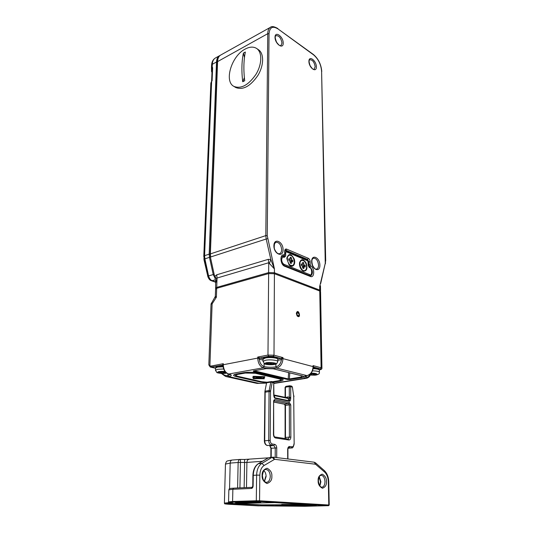 <?xml version="1.0" encoding="UTF-8"?>
<svg xmlns="http://www.w3.org/2000/svg" width="533" height="533" viewBox="0 0 533 533"><rect width="100%" height="100%" fill="white"/><g stroke="black" fill="none" stroke-linecap="round" stroke-linejoin="round"><path stroke-width="0.8" d="M286.854 258.745L286.874 258.099C288.666 253.082 291.118 253.402 294.236 259.051C296.075 264.415 292.344 268.645 289.053 264.801L286.854 258.745M303.324 271.144L301.691 269.945C300.059 267.966 299.326 265.641 299.506 262.989C300.945 258.618 303.15 258.632 306.115 263.016C307.774 268.525 306.841 271.23 303.324 271.144M309.06 266.98L308.107 265.287L308.067 261.856L307.454 260.697L286.334 251.843L285.688 252.502L285.695 256.033L284.142 257.259C282.663 256.873 281.837 257.725 281.671 259.818C281.83 262.036 282.65 263.562 284.142 264.388L283.803 265.267M258.232 463.737L267.699 458.167L270.771 457.307M240.43 459.413L240.443 462.424L244.607 462.491L244.58 459.466L240.43 459.413M291.804 504.471L281.684 504.518L291.804 504.471M289.379 504.578L284.329 504.618L289.379 504.485M310.759 373.54L315.743 373.8L316.229 373.993L315.489 374.786L315.476 373.946M312.791 373.933L312.804 375.072L315.489 374.786C314.17 374.099 313.277 374.193 312.804 375.072L309.293 374.766M316.069 374.606L315.443 373.72M315.763 373.806L316.229 373.993M309.646 374.526C310.799 374.113 311.499 374.293 311.745 375.065L311.732 373.9M313.277 373.473L313.75 373.686L313.257 373.886L311.632 373.48M219.143 372.161L219.123 372.794L218.63 372.594L218.757 371.974L219.329 371.801L225.299 371.881M226.145 372.747L221.681 373.18L221.721 372.007M219.123 372.794L221.681 373.18C221.342 372.281 220.489 372.147 219.123 372.794M222.781 372.061L222.747 373.213C223.24 372.334 224.14 372.261 225.439 372.98L225.459 372.174M223.214 371.601L223.713 371.834L223.327 372.007L221.621 371.568M219.409 371.807L218.63 372.594M226.019 372.807L225.426 372.101M304.556 270.651L302.791 270.651L301.645 269.891M299.566 262.556L301.411 260.457M306.622 266.84C306.595 268.812 306.002 270.051 304.849 270.564C301.132 272.216 297.78 261.563 301.645 260.39C304.383 260.277 306.042 262.429 306.622 266.84M303.743 264.028L304.363 265.194L305.216 265.541L305.236 267L304.096 266.64L303.79 268.592L302.811 268.199L302.178 265.747L301.318 265.401L301.305 263.935L302.451 264.301L302.757 262.349L303.737 262.756L303.743 264.028L301.791 264.581M305.216 265.541L303.264 266.094M302.764 263.036L303.737 262.756M212.101 69.23L211.488 67.704L212.207 67.105L211.994 67.951L212.627 67.664L212.207 67.105L212.321 64.293L216.511 61.981L209.183 254.154L204.579 255.66L211.608 81.895L210.855 83.221L203.793 256.34M211.634 81.176L210.861 83.115L203.793 256.26L207.683 275.914L208.51 275.568L204.872 258.845L209.476 257.352L209.183 254.154L210.102 254.134M212.114 68.944L211.481 67.858M212.114 68.877L211.488 67.957L211.554 71.575L211.974 72.335M207.977 276.953L204.039 259.977L204.052 259.231L204.872 258.845L204.579 255.66L203.793 256.26M212.121 68.704L212.627 67.664L212.101 80.823L211.541 81.509M211.594 65.193L211.588 65.219C211.754 61.975 212.947 59.616 215.172 58.137C213.427 59.29 212.48 61.342 212.321 64.293L211.588 65.219L211.488 67.924M211.621 81.129L212.121 68.71M203.786 256.333L207.803 276.414L208.51 275.568M207.803 276.414C208.663 278.852 209.829 280.285 211.308 280.704L212.294 280.771C210.515 280.005 209.282 278.386 208.596 275.907L214.153 274.302M211.534 280.778L215.372 279.865M212.114 68.87L212.154 68.384M292.144 265.627L289.026 264.774M286.934 257.606L288.886 255.274M294.283 261.79C294.243 263.755 293.636 265.008 292.457 265.534C288.62 267.28 285.108 256.466 289.106 255.207C291.964 255.067 293.69 257.259 294.283 261.79M291.951 261.57L291.324 262.243L291.324 263.542L290.312 263.129L289.666 260.637L288.773 260.271L288.773 258.785L289.965 259.165L290.292 257.192L291.304 257.612L291.944 260.091L292.83 260.45L292.837 261.936L291.951 261.57M290.865 261.023L292.83 260.45M290.292 257.912L291.304 257.612M264.908 391.369L266.547 382.994M292.37 386.918L293.65 395.806L292.37 386.925L291.624 386.099L292.151 386.971L289.286 386.612L289.312 397.591L289.432 398.118L290.718 398.258L290.712 386.638L289.745 385.752L285.901 386.352L285.088 387.358M287.387 397.805L287.82 396.938L290.738 397.618M273.662 393.994L273.722 382.767L273.915 394.127M267.14 445.475L271.477 445.195C269.771 444.689 268.839 443.103 268.685 440.425L270.191 440.451L270.517 391.635L269.045 391.602L269.145 390.542L270.591 390.842L272.203 382.421L270.764 382.134L269.145 390.542L265.267 391.142L265.161 392.195L269.045 391.602L268.685 440.425L264.714 440.818L265.161 392.195L264.814 392.341M274.009 395.486L288.246 398.477L289.432 398.118L289.446 401.302C290.125 401.282 290.552 400.27 290.718 398.258M273.955 394.973L287.534 397.831L289.339 400.803L274.908 397.811L273.935 394.726M243.388 53.107L245.347 52.034C243.641 60.476 243.428 70.043 244.714 80.73L242.722 81.749C241.449 71.089 241.669 61.535 243.388 53.107L244.474 57.457M245.173 49.076C231.595 55.872 223.813 81.316 233.874 86.379C241.116 89.184 248.511 85.127 256.047 74.214C262.183 64.08 262.309 51.994 256.5 48.383C253.348 46.498 249.577 46.731 245.173 49.076M235.546 87.399L235.746 87.519C242.995 90.33 250.383 86.299 257.912 75.419C264.035 65.312 264.148 53.247 258.332 49.629L256.806 48.596M244.374 77.631L242.722 81.749M253.188 378.677L264.308 378.77L262.982 378.463L264.595 377.724L263.395 376.944L264.894 376.691L253.681 376.318L252.948 376.445L254.308 376.758L252.742 377.484L253.981 378.277L253.188 378.41M255.014 378.104L255.38 378.157M261.596 378.27L261.983 378.23M253.988 378.15L254.448 378.07M253.981 378.277L252.822 377.337M262.982 378.463L262.989 378.13M263.295 378.004L264.515 377.477M262.549 378.257L262.989 378.363M262.656 376.778L263.602 377.704L262.323 378.31L260.317 377.844L260.417 377.424M261.989 376.791L262.376 376.724M262.922 376.758L263.608 377.617M255.32 376.591L255.713 376.684M253.735 377.197L254.061 376.811M254.308 376.704L254.767 376.565M256.926 377.65L260.317 377.744M260.317 377.844L260.424 377.184M262.656 377.071L260.417 377.451M259.758 377.297L255.713 376.784L261.989 376.918L259.758 377.297M256.919 377.777L254.714 378.15L253.735 377.504L254.981 376.911L257.013 377.377L256.919 377.777L256.926 377.404M259.584 377.97L261.596 378.43L255.374 378.303L259.584 377.97L259.591 377.577M257.586 377.93L257.592 377.537M296.914 312.345L297.727 312.338L299.193 314.51L298.66 315.809C296.814 315.15 296.508 313.99 297.727 312.338M297.081 315.842L298.507 315.882L297.82 316.216M215.572 289.166L216.684 288.32L268.639 273.569L274.415 273.722L319.76 291.018L320.566 291.778L321.932 368.23M215.325 296.375L216.385 297.221L215.006 297.401M296.375 313.564L297.154 315.936C301.771 319.753 298.407 307.168 296.401 313.131L296.375 313.564M266.527 383.074L259.298 383.4L228.617 376.571C232.088 375.805 232.135 374.952 228.757 374.013L263.282 367.797C267.506 368.643 271.943 368.743 276.607 368.083L307.068 375.638C310.826 374.552 312.904 371.688 313.297 367.05L313.064 365.618L313.591 366.298L313.291 367.124M302.484 375.965L273.249 368.776M301.631 377.164L302.444 377.537L303.164 376.131M301.465 376.978L289.406 378.943L289.952 379.556L302.444 377.537M289.765 372.867L289.406 378.943L288.213 378.916L287.567 379.509L289.952 379.556M253.955 370.808L253.308 371.388L287.567 379.509M253.788 370.801L253.308 371.388M266.134 368.623L253.415 370.868M208.836 364.692L210.655 367.13L222.581 365.138L223.327 363.693L223.001 365.305M211.354 303.09L212.114 303.877L211.035 304.11M268.639 273.569L267.986 355.065L257.752 357.043L257.739 358.083L258.219 358.029L257.752 357.043L260.057 357.976L259.265 359.162L258.219 358.029L258.618 357.436M319.76 291.018L321.106 367.763L313.064 365.618L313.078 366.611L282.99 358.636L282.99 357.596L274.002 355.198L267.986 355.065L268.685 356.297L273.189 356.397L280.824 358.416L282.99 357.596L281.451 359.648L280.764 358.429L281.477 359.635M297.674 312.338L297.054 312.285L296.415 313.004M320.126 369.695L320 369.755C321.192 369.569 321.839 369.083 321.932 368.31L321.106 367.763L320.333 368.876L313.484 367.09M282.204 357.956L282.99 358.636C282.59 363.746 280.465 366.891 276.607 368.083L275.921 366.871C271.777 367.47 267.826 367.39 264.075 366.617L263.282 367.797C259.871 366.457 258.025 363.213 257.739 358.083L223.034 364.785L222.694 364.352M223.001 365.225L222.994 365.172C223.274 369.822 225.119 372.767 228.53 373.999L228.331 373.893M268.685 356.297L260.004 357.963L259.238 359.155M313.591 366.298L313.078 366.611C312.758 371.521 310.686 374.526 306.881 375.638C303.03 376.418 302.577 377.264 305.522 378.163L273.975 383.227M293.13 504.518L281.684 504.411M264.395 357.703C266.34 356.144 277.88 356.75 276.694 358.403M274.368 363.326L274.602 363.566L273.589 364.219L269.625 364.492L266.174 363.633L267.992 362.82L271.15 362.7L274.368 363.326M273.589 364.219L273.289 363.499L274.602 363.566M267.233 362.94L266.174 363.633M269.631 363.22L269.625 364.492C270.471 363.586 271.51 363.546 272.749 364.372L272.763 362.86M266.413 363.486L266.413 363.872C267.759 363.273 268.479 363.413 268.572 364.292L268.559 364.405M270.671 362.687L271.757 363L271.297 363.206L269.018 362.946L270.111 362.68M268.559 364.059L268.572 362.753M272.45 502.532L269.392 502.506M269.431 263.429L270.844 259.571L274.435 268.945L268.725 262.742L268.645 272.603L216.718 287.407L217.031 278.046L215.792 282.776M215.718 281.457L210.395 257.099L215.632 281.078L215.605 288.246M320.659 283.589L325.257 263.309L319.68 286.507L319.747 290.112L274.415 272.756L274.435 268.945L267.246 235.653L269.032 33.739C269.665 27.283 272.656 25.684 278.013 28.935L313.557 54.859C318.328 58.97 321.013 64.433 321.599 71.249L325.257 263.309M216.491 279.052L214.899 276.294L216.724 274.801L217.031 278.046L268.725 262.742L268.346 259.318L216.724 274.801M284.755 266.28L310.293 276.44C314.577 278.399 314.95 268.306 310.719 265.834L310.199 264.734L310.159 261.77C310.033 260.091 309.42 258.938 308.327 258.312L286.614 249.118C285.448 248.791 284.809 249.451 284.689 251.09L284.689 254.148L284.142 254.841C279.539 253.675 280.105 264.728 284.755 266.28L284.369 265.574C281.104 264.761 280.138 256.2 282.417 256.126L283.483 256.033L282.097 256.326M282.737 256.346L283.796 256.033M284.995 250.697L306.815 259.917M308.947 266.913L309.193 267.013C311.578 268.152 313.944 273.409 310.199 275.761L310.066 275.808M309.573 267.693C312.251 267.626 312.378 276.827 309.66 274.595L309.28 275.501M284.142 257.259L283.769 256.566L282.137 256.42M309.66 274.595L284.142 264.388M308.107 265.287L309.333 267.593M284.289 255.793L285.695 256.033M285.688 252.502L284.922 252.376M286.334 251.843L285.968 251.163L285.055 251.09M307.454 260.697L308.281 262.043M308.321 265.474L308.067 261.856M284.402 257.366L283.889 256.633M284.289 255.993L283.989 256.659M274.628 459.306L315.549 464.236L324.67 472.118C326.916 474.297 328.135 477.508 328.335 481.752L328.794 505.011L259.551 500.793L259.837 475.163C260.044 470.506 261.476 467.268 264.141 465.449L274.628 459.306L273.302 457.174L314.037 462.191M262.123 475.383C261.843 478.98 263.455 481.685 266.96 483.504C270.458 482.298 272.09 479.907 271.857 476.322C272.13 472.798 270.537 470.106 267.086 468.26C263.575 469.373 261.923 471.752 262.123 475.383M318.154 480.773C317.994 484.097 319.427 486.596 322.445 488.248C325.39 487.109 326.722 484.883 326.449 481.572C326.596 478.301 325.183 475.829 322.205 474.143C319.247 475.203 317.901 477.415 318.154 480.773M315.549 464.236L314.204 462.211L315.509 462.837L315.822 464.37M272.976 457.154L272.563 457.167L272.976 457.154M274.322 459.373L272.063 457.354L261.863 463.377L264.141 465.449M268.066 458.02L258.538 463.623C255.28 465.789 253.521 469.686 253.275 475.316L253.122 485.989L252.755 486.036L252.909 475.376C253.128 469.833 254.941 465.929 258.345 463.67L261.863 463.377C258.612 465.556 256.866 469.466 256.62 475.116L259.837 475.163M252.909 475.376L256.62 475.116L256.3 500.754L259.551 500.793L259.031 501.54L328.308 505.677L304.843 506.297L257.725 505.824L229.39 504.298C223.627 503.932 223.713 503.632 229.643 503.405L232.788 503.145L229.896 502.752C228.391 502.526 229.437 502.346 233.034 502.219L256.753 501.513L256.3 500.754L232.581 501.486L233.034 502.219M328.488 505.737L329.214 505.064L328.308 505.677M329.214 505.057L328.754 481.845L328.335 481.752M328.754 481.832C328.575 477.008 327.102 473.264 324.344 470.592L324.67 472.118M266.233 482.372L264.714 481.685C264.495 481.419 262.929 480.773 262.416 475.449C263.115 471.359 264.155 469.373 265.527 469.5C268.365 469.6 269.951 471.865 270.278 476.295C270.091 479.72 268.918 481.739 266.76 482.345L266.28 482.378M320.873 475.283C323.258 475.423 324.63 477.515 324.99 481.552C324.903 484.777 323.931 486.649 322.065 487.182C320.14 487.222 318.914 485.103 318.374 480.826C318.967 474.976 320.12 475.949 320.873 475.283M269.352 457.567L272.063 457.354L270.284 457.347M256.753 501.513L259.031 501.54M253.122 485.989C252.995 487.429 252.422 488.255 251.409 488.448L232.868 489.287L232.581 501.486L228.55 501.886M303.53 506.117L313.95 505.877C316.775 505.824 317.162 505.697 315.123 505.484L294.676 505.617C291.924 505.664 291.618 505.79 293.77 505.997L303.53 506.117L302.931 505.417M247.925 502.952L258.525 502.652C261.443 502.592 261.616 502.432 259.045 502.186L237.558 502.366C234.727 502.426 234.647 502.579 237.325 502.819L247.925 502.952L247.219 502.079M311.065 505.097C313.164 505.031 313.424 504.938 311.845 504.824L274.948 502.626L232.201 503.545C227.658 503.718 227.578 503.945 231.955 504.225L260.284 505.757L276.054 505.95L311.065 505.097L310.726 504.758M264.468 481.459L266.1 476.542C266.054 473.964 265.314 471.985 263.882 470.606M319.88 485.943L320.899 481.752L319.267 476.689M225.452 464.103L230.189 463.084C230.316 461.378 230.942 460.372 232.068 460.052L232.341 460.032M229.55 488.721L230.189 463.084L238.144 462.477C238.264 460.765 238.891 459.746 240.01 459.426L232.068 460.052C225.339 461.212 226.818 460.852 225.459 463.976L224.4 503.145M244.147 487.688L244.607 462.491L246.912 462.437C247.026 460.712 247.638 459.693 248.751 459.373L249.024 459.353M246.479 487.582L246.912 462.437L262.423 461.272M251.409 488.448L252.089 487.322L233.554 488.181L232.868 489.287L228.857 489.827M252.755 486.036L252.182 487.315L233.554 488.181C227.711 488.441 229.536 489.167 228.857 489.76L228.55 501.833C228.291 502.179 228.697 502.486 229.756 502.739L232.788 503.145M313.431 505.411L313.95 505.877M257.925 502.133L258.525 502.652M231.142 502.925L231.542 503.345M229.443 502.686L229.643 503.405M229.203 502.632L224.4 503.092C225.386 503.818 222.261 503.765 229.337 504.291L257.725 505.824M274.941 502.626L312.491 504.871M274.948 502.626L274.475 502.599M306.582 504.511L275.654 505.291L276.054 505.95M275.654 505.011L260.744 505.104L260.284 505.757M260.744 504.811L232.428 503.545L231.955 504.225M237.605 487.995L238.144 462.477L240.443 462.424L239.93 487.888M313.131 368.683C317.108 368.836 319.187 369.329 319.367 370.168L319.4 372.194M312.485 370.855C316.835 370.948 319.14 371.441 319.4 372.334C319.74 373.78 318.261 374.732 314.97 375.185L308.814 375.039M310.972 373.307C316.349 372.707 319.78 375.039 314.73 375.159L308.92 374.985M215.525 368.13L217.557 367.09L223.114 366.777M215.452 370.302L217.484 369.276L223.667 368.996M226.518 373.047C223.76 373.48 221.495 373.533 219.709 373.193C217.617 372.947 217.091 372.467 218.13 371.761C220.849 371.294 223.154 371.235 225.053 371.574M302.411 265.74L304.363 265.194M302.164 264.288L301.305 264.528M302.804 267.586L303.777 267.313M203.912 258.492L204.039 259.977M217.344 61.955L216.511 61.981C216.665 59.016 217.604 56.958 219.343 55.812L215.612 57.89M220.116 55.412L219.763 55.572M210.408 257.146L209.476 257.352L213.22 274.515L214.972 278.033M215.785 281.97L212.54 280.858M290.305 262.536L291.324 262.243M289.985 260.664L291.944 260.091M291.311 258.905L289.346 259.478M289.666 259.151L288.773 259.411M284.429 404.181L285.095 405.52L285.102 437.58L285.468 437.493L285.455 405.4L285.095 405.533M285.268 438.566L285.468 437.493L289.399 437.1L289.326 404.88L285.455 405.4L284.795 404.254L273.875 402.062M273.875 402.095L284.575 404.241L288.673 403.728L274.062 400.816L275.001 399.643C274.182 399.61 273.722 400.21 273.622 401.456L273.456 434.422C273.582 436.4 274.268 437.586 275.528 437.986L274.855 436.987M285.448 397.391L285.441 387.205L289.286 386.612L289.745 385.752L291.378 386.085M264.361 440.911L264.714 440.818C264.861 443.483 265.794 445.062 267.499 445.561L267.406 445.561M270.911 448.34L271.264 448.253L269.885 445.894L273.855 445.528L275.241 447.9L275.201 457.407M271.21 457.274L271.264 448.253L276.74 447.92C276.614 445.941 275.921 444.755 274.662 444.369L272.283 444.029L271.477 445.195L273.855 445.528L274.662 444.369M294.156 443.989L293.716 396.605L294.156 444.002C293.43 447.027 292.604 448.34 291.678 447.933L288.16 448.206M286.094 386.352L285.088 387.338L285.095 397.318M287.82 396.938L285.988 397.511M286.934 397.065L286.781 397.678M267.566 382.148L266.9 382.761L270.764 382.134L271.677 381.535L267.353 382.154L266.553 382.947L264.921 391.329L264.361 440.904C264.468 443.436 265.454 444.988 267.333 445.555M289.446 402.595L288.673 403.728L289.326 404.88L290.765 404.907L289.446 402.595L275.001 399.643M290.858 437.127L289.399 437.1L288.24 439.019L288.866 439.991C290.072 439.965 290.732 439.012 290.858 437.127L290.765 404.907M288.073 439.012L274.915 436.993C274.335 436.927 273.935 436.101 273.715 434.522L273.456 434.422M275.528 437.986L288.866 439.991M273.715 434.508L273.622 401.456M289.685 446.494L288.893 447.627L291.158 447.947L291.951 446.814L289.685 446.494C288.473 446.527 287.807 447.5 287.68 449.419L288.58 447.653M293.923 443.916C293.803 445.808 293.143 446.774 291.951 446.814M272.283 444.029C271.017 443.636 270.318 442.443 270.191 440.451M276.7 457.594L276.74 447.92M287.68 449.419L287.693 458.946M293.65 395.806L293.716 396.605M273.682 394.667C273.862 396.799 274.302 398.018 275.008 398.318L289.446 401.302M272.949 381.868L271.677 381.535L272.203 382.421L273.722 382.767L273.196 381.881L273.975 382.894M270.517 391.635L270.591 390.842M274.102 396.059L275.008 398.318M211.808 76.439L211.794 76.839M267.14 382.221L261.836 381.735L237.865 376.331C235.273 375.618 235.346 374.952 238.084 374.333L245.28 373.06L255.327 373.267L279.199 378.883C281.551 379.569 281.311 380.202 278.493 380.769L272.556 381.735M255.927 372.76L255.327 373.267M279.199 378.883L279.798 378.377M244.74 372.547L245.28 373.06M237.538 373.82L238.084 374.333M237.471 376.231L237.865 376.331M261.456 381.648L261.836 381.735M310.066 375.212C309.84 376.358 308.814 377.344 307.001 378.163L305.522 378.163L306.282 377.051L306.268 375.785M320 369.755L319.334 369.835M309.706 375.172C308.78 376.751 307.641 377.384 306.282 377.051L304.596 376.278M273.402 368.769L266.047 368.616M273.642 382.128L280.165 381.075C283.803 380.342 284.116 379.536 281.104 378.643L256.846 372.913C252.669 372.114 248.351 372.021 243.901 372.647L236.259 374.006C232.754 374.806 232.668 375.658 236.006 376.571L260.39 382.048L266.66 382.667M273.189 356.397L274.002 355.198L274.415 273.722M228.53 373.999L228.757 374.013C225.332 372.747 223.514 369.642 223.3 364.692L223.327 363.693L211.275 366.024L209.895 365.885L212.114 303.877L216.385 297.221L216.684 288.32M320.333 368.876C321.279 369.196 321.106 369.489 319.807 369.755M221.328 373.406L225.612 376.451L228.617 376.571L227.951 375.432L227.991 373.846M230.263 374.566L227.951 375.432C225.759 375.812 223.8 375.152 222.088 373.44M226.232 376.591L256.3 383.254L259.604 383.354M301.258 375.712L301.145 376.145M288.586 372.574L288.213 378.916L254.081 370.788M280.684 378.543L281.104 378.643M256.846 372.913L256.44 372.827M282.157 379.05L281.69 379.383M279.665 380.569L280.165 381.075M260.963 381.575L260.39 382.048M236.612 376.031L236.006 376.571M235.073 374.906L234.587 374.512M236.632 373.939L236.259 374.006M244.267 372.587L243.901 372.647M223.027 365.964C214.306 366.144 216.285 367.284 215.532 368.01L211.954 367.177L211.275 366.024M277.78 360.328L281.451 359.648C280.758 363.599 278.912 366.004 275.921 366.871L275.934 364.019M263.036 360.128L259.265 359.162C259.824 363.146 261.43 365.631 264.075 366.617L264.101 363.519M260.057 357.976L263.102 358.762M277.76 358.989L280.764 358.429M284.968 504.771L261.65 504.864L235.892 503.438L261.65 504.864M303.184 504.305L293.13 504.564M263.042 359.229L265.501 357.956C270.011 357.01 278.399 357.976 277.786 359.355L277.78 361.481M265.481 360.255C269.991 359.322 278.393 360.275 277.773 361.64L276.774 363.533C275.208 365.485 264.348 364.599 264.548 363.799L263.022 361.361L265.481 360.255M263.016 361.514L263.042 359.075C263.735 358.323 262.056 357.476 268.825 356.77C280.085 357.237 276.874 358.616 277.786 359.202M275.394 363.992C275.128 365.385 261.783 364.345 265.354 363.206C265.567 361.787 279.092 362.86 275.394 363.992M325.43 263.702L325.51 260.744M325.703 260.917L321.599 71.249M321.772 71.509C321.172 64.426 318.374 58.743 313.377 54.473L313.557 54.859M319.887 265.141C319.813 257.312 311.525 253.708 311.645 261.676C311.738 269.678 320.1 273.076 319.887 265.141M283.07 249.664C283.15 241.469 273.922 237.458 273.889 245.806C273.822 254.188 283.15 257.979 283.07 249.664M316.362 66.798C316.302 60.469 308.814 55.026 308.913 61.475C308.98 67.938 316.535 73.248 316.362 66.798M283.23 43.12C283.296 36.57 275.041 30.574 275.021 37.257C274.961 43.946 283.296 49.802 283.23 43.12M216.978 288.24L216.718 287.407L215.605 288.146L215.732 288.793M217.351 61.735L267.746 33.686L265.814 235.613L210.109 253.994M220.869 54.959L220.429 55.205C218.697 56.351 217.75 58.41 217.597 61.382L210.382 253.761L210.675 256.966L266.187 239.011L265.814 235.613L267.246 235.653M270.731 27.143L270.331 27.37C268.679 28.489 267.813 30.594 267.746 33.686L269.032 33.739M313.377 54.473L278.013 28.935M318.561 265.108C318.541 267.213 317.928 268.539 316.715 269.078L316.715 269.078C315.916 268.839 315.489 270.491 312.598 265.474C310.906 259.131 312.664 259.031 313.317 258.205C316.176 258.105 317.921 260.41 318.561 265.108M279.325 253.781L279.665 253.681C277.999 254.121 276.434 252.889 274.961 249.984C274.162 248.938 274.022 246.859 274.542 243.754L275.768 242.308C279.032 242.109 281.004 244.547 281.664 249.624C281.611 251.736 280.944 253.082 279.665 253.681L279.345 253.775M284.922 251.303L285.228 250.25L285.861 250.277L307.588 259.431L308.814 261.73L308.847 264.694L310.199 264.734M308.267 261.89L310.159 261.77M308.314 264.848L308.847 264.694L309.886 266.9L310.719 265.834M284.369 265.574L309.9 275.748L310.293 276.44M309.3 267.06L309.886 266.9C312.871 270.318 313.197 273.282 310.859 275.788L310.626 275.847M284.689 254.148L283.909 256L283.483 256.033L284.142 254.841M284.922 254.361L284.689 251.09M285.055 250.517L285.861 250.277L286.614 249.118M308.327 258.312L307.588 259.431L306.515 259.738M319.46 290.905L319.747 290.112L320.546 290.871L320.413 291.398M268.346 259.318L270.844 259.571L266.187 239.011L267.586 238.711M268.918 273.489L268.645 272.603L274.415 272.756L274.102 273.616M314.057 69.277L314.204 69.203C313.71 68.817 313.671 71.136 310.026 65.499C308.134 59.423 309.713 60.382 309.733 59.769C312.491 59.676 314.303 62.001 315.163 66.752L314.07 69.27M281.97 43.066L280.978 45.492C280.298 45.058 280.744 47.59 276.574 42.234C273.875 34.931 275.994 36.55 275.907 35.658C279.019 35.484 281.038 37.95 281.97 43.066M285.968 251.163L307.081 260.031M324.344 470.592L315.509 462.837M322.065 487.182L321.685 487.195M244.58 459.466L268.639 457.814M314.883 505.471L315.909 505.544M258.405 502.153L260.51 502.286M257.679 505.817L258.565 505.864M264.341 481.332L265.727 476.595M319.72 485.71L320.5 481.799L319.14 476.935M313.244 367.883C320.413 368.416 318.388 369.069 319.367 370.035M215.532 368.01L215.459 370.182L216.804 372.447C216.798 373.027 223.68 373.919 226.632 373.127M301.645 260.39L301.118 260.544M301.312 264.621L302.398 264.315M302.797 267L304.096 266.64M211.494 68.084L211.961 72.648M211.588 65.219L211.488 67.698M211.741 280.864L215.805 282.25M289.106 255.207L288.573 255.367M290.305 261.95L291.651 261.556M288.773 259.518L289.912 259.178M285.102 437.58L284.982 438.526M269.778 445.894L270.911 448.333L270.851 457.301M291.378 447.96L288.146 448.24M287.933 458.98L287.92 449.499M273.882 401.562L274.062 400.809M293.95 396.712L293.863 395.752M211.674 79.79L211.861 75.16M235.746 87.519L233.874 86.379M234.946 374.379C234.813 375.159 235.713 375.805 237.645 376.318M261.616 381.728L237.685 376.331M261.663 381.735L267.106 382.241M278.619 380.782L272.636 381.755M278.686 380.769C280.891 380.322 281.944 379.703 281.824 378.91M253.741 377.111L253.735 377.504M273.975 383.467L306.495 378.25M319.933 369.769L319.34 369.869M210.195 366.964L208.829 364.872L211.035 304.063L215.325 296.415L215.579 289.066M307.001 375.645L304.53 376.218M228.577 374.013L230.343 374.399M266.527 383.094L259.491 383.4M253.648 370.868L266.087 368.643L273.309 368.796L302.771 376.085M301.145 375.685L301.678 377.211M280.864 378.63L256.653 372.913M280.911 378.643L282.263 378.99M234.52 374.452L236.412 374.019M244.054 372.654L236.492 374.006M256.606 372.907C252.582 372.134 248.425 372.047 244.134 372.64M215.525 368.243L210.901 367.184M210.222 366.977L210.655 367.13M259.424 383.407L256.979 383.407M263.788 504.958L261.583 504.858M273.296 362.953L273.289 363.499M268.585 362.753L268.572 364.159M277.846 28.535C274.155 26.43 271.65 26.044 270.331 27.37L220.429 55.205C218.677 56.172 217.651 58.337 217.351 61.695L210.109 253.968L210.395 257.099M309.9 275.748L310.606 275.854M320.46 285.788L320.546 290.758"/></g></svg>

